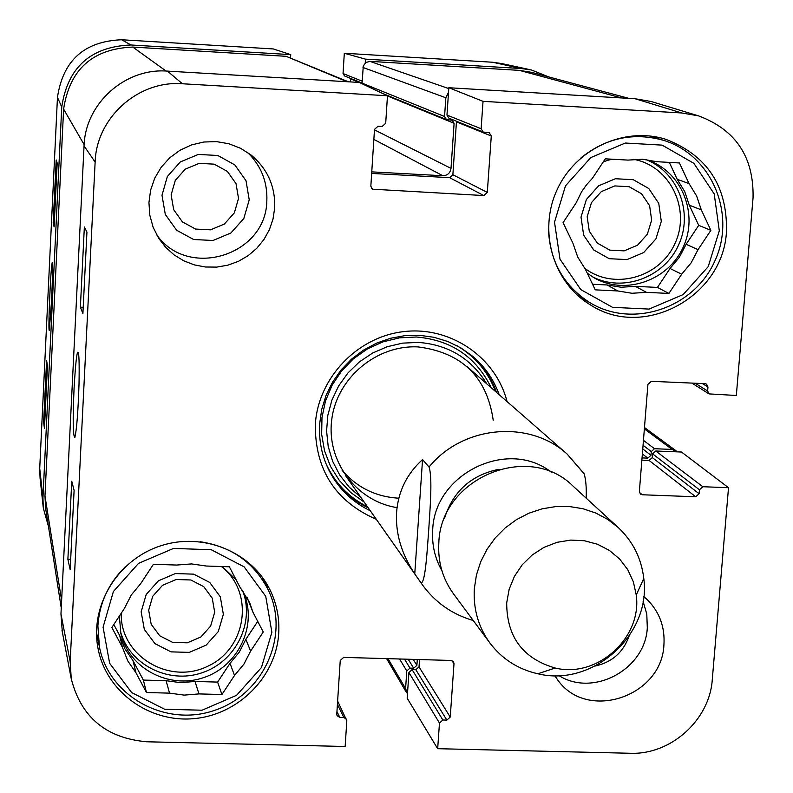 <?xml version="1.0" encoding="UTF-8"?>
<svg xmlns="http://www.w3.org/2000/svg" width="793" height="793" viewBox="0 0 793 793"><rect width="100%" height="100%" fill="white"/><g stroke="black" fill="none" stroke-linecap="round" stroke-linejoin="round"><path stroke-width="1.19" d="M46.599 360.399L47.451 365.989L44.448 428.527L43.635 422.183L46.599 360.399M43.635 422.183L44.755 422.223M56.204 159.958L57.185 163.041L54.122 226.927L53.181 223.051L56.204 159.958M53.181 223.051L54.301 223.111M51.545 300.795C52.566 278.115 52.804 265.308 52.249 262.364C51.376 265.942 50.425 280.008 49.404 304.571C48.799 322.791 48.779 331.375 49.325 330.334L51.545 300.795M290.555 57.78L290.744 54.628L273.327 48.948L121.646 39.759C84.375 41.246 62.984 60.437 57.463 97.331L39.719 468.465L40.056 477.981L43.159 506.747M48.452 526.383L43.298 508.075L42.941 497.845L61.735 107.055C67.683 67.296 90.749 46.599 130.924 44.983L290.744 54.628M362.034 83.037L344.559 75.969L343.042 73.531L344.311 53.25L365.484 59.138L521.417 68.545L531.389 69.972L549.034 77.01M365.484 59.138L365.246 62.954M350.456 81.927L350.625 78.428M530.081 69.685L501.771 63.559L492.493 62.231L344.311 53.25M171.129 194.89L175.273 180.407L185.294 169.147L199.212 163.348L214.229 164.161L227.373 171.417L236.036 183.649L238.524 198.428L234.361 212.841L224.379 224.042L210.541 229.831L195.564 229.068L182.41 221.891L173.687 209.689L171.129 194.89M651.658 220.157L647.346 234.242L637.522 245.196L624.141 250.866L609.817 250.142L597.377 243.134L589.288 231.229L587.177 216.767L591.469 202.621L601.322 191.609L614.783 185.929L629.146 186.712L641.577 193.779L649.606 205.724L651.658 220.157M214.685 612.236L210.631 626.093L200.867 636.997L187.317 642.816L172.656 642.389L159.76 635.798L151.205 624.309L148.678 610.213L152.722 596.286L162.525 585.323L176.145 579.505L190.855 579.98L203.732 586.642L212.237 598.16L214.685 612.236M588.019 301.518L581.993 299.07M265.843 582.409L267.647 588.674M200.123 541.728C231.675 546.536 254.444 562.743 268.44 590.359C290.159 635.58 263.573 694.321 214.457 710.399C165.678 727.449 108.928 696.561 99.422 646.91L97.886 625.915C99.412 602.868 108.641 583.053 125.572 566.489M96.528 634.023L97.133 635.51M581.11 157.757C606.189 137.804 633.696 132.005 663.642 140.371C712.005 155.051 736.747 214.725 714.662 261.432C693.508 308.566 632.318 328.837 589.635 302.5C563.724 285.738 549.995 261.472 548.459 229.692M652.52 136.892L651.122 136.138M223.358 614.327L220.305 596.802L209.739 582.458L193.7 574.152L175.372 573.557L158.412 580.803L146.199 594.472L141.164 611.809L144.316 629.374L154.982 643.658L171.04 651.866L189.289 652.381L206.15 645.145L218.293 631.565L223.358 614.327M113.815 624.527L119.723 635.639L122.459 647.415L111.863 627.491L124.531 608.221L131.242 595.057L140.728 583.589L153.416 564.279L176.651 565.052L191.549 563.922L206.249 566.024L229.355 566.797L239.734 586.761L249.716 602.73L252.937 612.176L263.246 631.991L250.618 651.093L245.85 639.346L257.725 621.375M135.95 672.761L133.006 660.609L143.364 680.077L166.084 680.691L169.553 693.141L146.467 692.527L135.95 672.761L127.742 660.856L122.459 647.415M146.467 692.527L143.364 680.077M247.059 597.327L252.937 612.176M198.964 693.915L195.019 681.474L217.609 682.089L230.01 663.325L234.52 675.458L221.921 694.519L198.964 693.915L184.184 695.114L169.553 693.141M221.921 694.519L217.609 682.089M103.08 627.233L113.389 591.519L138.547 563.357L173.508 548.439L211.225 549.718L244.135 566.856L265.734 596.336L271.88 632.249L261.442 667.537L236.552 695.322L202.046 710.211L164.637 709.249L131.648 692.557L109.642 663.305L103.08 627.233M250.618 651.093L243.927 664.108L234.52 675.458M245.85 639.346L239.268 652.163L230.01 663.325M195.019 681.474L180.467 682.644L166.084 680.691M133.006 660.609L124.927 648.882L119.723 635.639M242.46 590.18L243.52 592.5C257.874 625.043 238.495 666.219 203.642 677.609C168.998 689.642 128.734 668.4 120.873 633.508L119.356 616.082M222.327 566.559L236.136 579.832M661.303 221.366L658.755 203.395L648.773 188.526L633.3 179.714L615.408 178.732L598.646 185.8L586.364 199.529L581.011 217.153L583.658 235.164L593.729 249.983L609.222 258.696L627.055 259.589L643.708 252.521L655.93 238.891L661.303 221.366M592.559 284.251L607.111 284.965L617.777 290.952L595.246 289.851L585.462 269.422L577.75 257.081L572.933 243.223L563.08 222.625L575.946 203.177L581.685 191.658L586.632 184.65L592.401 178.316L605.297 158.828L627.977 160.097L642.558 159.254L656.862 161.703L679.423 162.962L689.058 183.599L677.212 179.317L669.302 162.396M689.295 205.169L701.309 209.858L710.875 230.347L698.722 225.331L689.295 205.169L684.686 191.529L677.212 179.317M646.483 292.349L635.371 286.342L657.447 287.423L670.026 268.5L681.693 274.209L668.905 293.44L646.483 292.349L632.021 293.271L617.777 290.952M668.905 293.44L657.447 287.423M710.875 230.347L698.048 249.617L686.114 244.294L698.722 225.331M554.515 222.179L565.488 185.859L590.785 157.579L625.33 143.037L662.145 145.129L693.855 163.328L714.215 193.928L719.301 230.783L708.208 266.656L683.179 294.57L649.09 309.082L612.563 307.337L580.763 289.584L560.007 259.212L554.515 222.179M689.058 183.599L696.631 196L701.309 209.858M698.048 249.617L691.179 262.8L681.693 274.209M686.114 244.294L679.363 257.269L670.026 268.5M635.371 286.342L621.127 287.254L607.111 284.965M603.265 161.891L611.125 159.155M645.621 159.502L648.05 160.285C681.901 171.784 698.792 214.051 683.179 247.228C668.192 280.682 625.221 295.62 594.373 277.937L587.326 273.298M333.972 479.041C342.943 491.591 354.382 501.206 368.279 507.907M496.557 392.416C491.353 377.894 482.977 365.514 471.429 355.274M486.773 383.871C471.26 358.535 448.441 344.707 418.327 342.407L402.626 343.131L387.242 346.71L372.68 353.014L359.457 361.836L348.008 372.888L338.73 385.785L331.93 400.088L327.836 415.314L326.587 430.946L328.203 446.449L332.644 461.318L339.731 475.037L349.227 487.16L360.815 497.29M493.216 420.181C486.892 376.893 461.843 352.469 418.06 346.918C376.556 344.757 336.966 377.964 331.791 419.289C326.121 460.564 355.76 500.72 396.252 507.49M342.11 470.308C356.989 487.566 375.892 496.864 398.839 498.202M80.38 307.178L84.355 226.986L86.943 232.071L82.898 313.552L80.38 307.178L83.206 307.307M67.881 559.303L71.757 481.242L74.106 490.361L70.161 569.642L67.881 559.303L70.666 559.392M74.076 388.263C72.698 419.507 72.946 435.922 74.829 437.518C76.683 429.994 78.081 412.201 79.013 384.149C79.399 363.363 79.052 352.707 77.992 352.191C76.832 351.656 75.523 363.68 74.076 388.263M337.63 701.091L346.819 720.728L345.143 746.491L146.675 741.772C106.203 738.204 81.064 717.219 71.261 678.818L70.171 661.659L95.13 162.079C96.379 117.731 138.2 80.202 182.42 83.761L387.48 95.755L359.318 82.442L167.432 71.112C125.155 67.683 85.218 103.516 84.048 145.912L60.962 613.911L62.31 631.932M161.99 195.276L165.311 214.447L176.621 230.228L193.651 239.506L213.02 240.487L230.912 232.983L243.828 218.491L249.23 199.856L246.018 180.735L234.817 164.894L217.807 155.497L198.359 154.427L180.338 161.931L167.353 176.522L161.99 195.276M156.449 234.46C187.584 279.83 266.18 255.624 266.835 200.788C267.558 181.766 261.085 165.608 247.416 152.315M595.335 665.981C612.008 662.254 623.239 652.352 629.018 636.264M558.887 675.567C593.352 697.523 645.502 669.183 647.306 627.659L646.791 614.139L643.083 601.263M641.864 460.148L649.1 460.436L652.282 457.581L652.58 453.864L655.761 450.999L681.494 452.03L728.519 487.705L702.836 486.724L699.436 489.777L699.109 493.732L695.709 496.785L642.261 494.763L640.427 494.069L639.366 491.472L647.921 384.397L651.35 381.314L705.086 383.673L706.553 384.129L707.971 387.024L707.643 391.028L709.041 393.903L736.32 395.479L753.063 197.665C753.875 156.955 735.666 129.675 698.435 115.837L651.182 101.514L635.114 98.748L448.838 87.736L483.036 101.345L681.702 112.963L698.435 115.837M346.511 719.192L343.805 717.496L339.791 717.397L337.075 715.673L336.777 714.166L340.247 660.47L343.676 657.397L451.039 660.46L453.507 661.788L454.002 663.691L450.236 717.06L446.836 720.103L442.861 720.004L439.471 723.057L437.667 748.691L407.176 698.197L408.92 672.494L412.112 669.639L415.839 669.738L419.021 666.883L419.527 659.558M371.659 173.429L449.601 177.662L452.872 174.728L456.481 121.24M483.036 101.345L481.123 128.734L483.135 132.025L448.868 118.157L446.965 115.074L448.838 87.736M652.689 101.98L651.182 101.514M278.72 633.22C276.251 676.697 238.475 714.751 193.988 718.627C149.54 722.919 106.5 691.992 98.154 649.041C89.411 606.348 117.225 560.007 160.216 545.98C203.077 531.548 252.481 552.077 270.7 591.31C276.886 604.583 279.552 618.55 278.72 633.22M726.477 231.457C723.375 296.77 643.619 339.969 590.349 304.849C553.246 282.605 538.021 231.318 556.884 190.211C575.351 148.935 624.369 126.156 665.902 139.34C707.247 155.448 727.439 186.157 726.477 231.457M643.738 596.524L647.594 599.964C659.578 612.255 665.03 627.154 663.929 644.659C662.115 696.363 587.762 721.709 558.084 680.463L554.664 675.626M274.695 207.875L273.02 219.027L269.382 229.712L263.9 239.575L256.754 248.318L248.169 255.643L238.425 261.333L227.819 265.189L216.707 267.102L205.427 267.003L194.344 264.892L183.817 260.838L174.192 254.949L165.777 247.426L158.838 238.515L153.138 227.294L149.798 215.141L148.945 202.542L150.64 190.013L154.794 178.058L161.257 167.164L169.771 157.767L179.981 150.254L191.48 144.931L203.791 142.016L216.43 141.61L228.87 143.741L240.616 148.301L251.203 155.111C267.568 168.919 275.399 186.504 274.695 207.875M370.311 510.791C355.819 503.803 344.013 493.682 334.894 480.419C323.633 463.489 318.538 444.695 319.619 424.057L321.69 409.505L326.052 395.4L332.574 382.097L341.119 369.925L351.448 359.219L363.313 350.228L376.397 343.2L390.384 338.294L404.896 335.647L419.586 335.31L434.068 337.303L447.976 341.555L460.961 347.949L472.717 356.335C484.949 366.792 493.781 379.589 499.213 394.736M507.054 401.585C495.803 357.118 450.374 325.992 403.796 331.603C357.187 336.827 317.983 378.102 315.307 424.681C315.099 469.902 335.429 501.444 376.298 519.306M483.135 132.025L489.261 132.709L491.283 135.999L487.298 192.431L483.799 195.564L372.333 189.18L370.837 186.186L374.504 129.388L378.033 126.226L382.167 126.454L385.695 123.292L387.48 95.755M728.519 487.705L712.283 679.571C709.666 720.094 670.709 755.055 630.148 753.271L437.667 748.691M348.385 81.798L286.095 56.313L132.788 47.074C92.632 48.7 69.576 69.388 63.618 109.137L44.973 496.021L45.647 508.521L61.249 607.934M628.889 98.372L531.578 72.341L519.385 70.369L369.855 61.358L365.761 62.538L363.273 66.047L362.064 83.741M371.768 171.873L442.831 175.739C447.49 175.521 450.216 173.072 451.009 168.394L454.102 123.311L452.208 120.239L446.449 119.584L444.556 116.512L445.835 97.767L448.521 92.315M642.043 457.918L647.802 458.146L650.984 455.291L651.291 451.564L654.473 448.709L672.127 449.423L677.192 451.861M407.463 693.895L405.59 688.602L406.789 670.967L409.971 668.102L413.698 668.212L416.89 665.347L417.287 659.498M586.176 498.143C586.552 487.606 585.878 479.517 584.173 473.877L583.747 473.193M414.759 573.914C401.456 553.881 395.4 533.372 396.589 512.377C398.185 491.462 406.839 473.857 422.55 459.563L429.023 467.037C432.671 477.247 429.994 509.572 428.726 529.893C427.219 549.945 425.385 583.014 421.083 582.905L414.759 573.914L422.55 459.563M506.697 602.878L509.146 589.318L514.389 576.432L522.2 564.804L532.222 554.971L544.008 547.358L557.023 542.323L570.682 540.092L584.372 540.737L597.486 544.246L609.43 550.451L619.67 559.055L627.769 569.681L633.379 581.844L636.244 595.008C642.29 637.869 597.139 678.511 555.15 668.013C522.904 658.596 506.747 636.888 506.697 602.878M474.343 588.604L476.434 574.984L480.687 561.781L487.001 549.331L495.209 537.971L505.101 527.999L516.412 519.683L528.852 513.24L542.075 508.838L555.734 506.588L569.483 506.549L582.954 508.719L595.781 513.031L607.656 519.365L618.253 527.553C632.883 541.322 641.388 558.282 643.777 578.434C651.628 634.45 592.767 687.442 537.882 673.772C518.087 669.302 502.108 659.062 489.945 643.073C478.348 627.025 473.143 608.865 474.343 588.604M489.945 643.073L453.497 593.828C442.633 578.801 437.736 561.821 438.826 542.888C440.432 478.298 528.624 441.295 573.091 486.149L618.253 527.553M42.941 497.845L39.719 468.465M61.735 107.055L57.463 97.331M362.034 83.562L359.477 82.522M359.288 82.442L350.645 78.933M362.153 81.173L343.042 73.531M521.417 68.545L492.493 62.231M130.924 44.983L121.646 39.759M221.416 566.529C254.831 592.371 246.772 648.773 207.479 666.368C168.82 685.321 119.802 655.434 121.25 613.207M242.549 590.369C255.197 622.436 235.828 661.709 202.046 672.771C168.453 684.399 129.338 664.673 120.377 631.198M607.071 160.424L612.384 159.224M633.766 159.363C670.135 165.965 691.139 209.362 674.952 243.51C659.617 278.046 613.128 290.654 584.302 267.905M645.799 159.552C678.134 171.982 693.627 212.95 678.53 245.126C663.979 277.55 622.901 292.686 592.341 276.737M325.903 463.509C334.745 482.838 348.613 497.28 367.526 506.826M495.566 391.554C488.042 371.748 475.126 356.434 456.827 345.629M491.234 387.767C476.117 356.909 451.177 339.989 416.404 337.005L399.513 337.838L382.989 341.862L367.446 348.92L353.45 358.763L341.515 371.035L332.079 385.279L325.487 400.98L321.978 417.544L321.661 434.386L324.545 450.88L330.522 466.423L339.364 480.469L350.734 492.512L364.215 502.128M84.048 145.912L95.13 162.079M60.962 613.911L70.171 661.659M639.426 492.394L642.261 494.763M702.41 383.564L707.971 387.024M695.243 383.247L707.643 391.028M655.761 450.999L702.836 486.724M652.58 453.864L699.436 489.777M652.282 457.581L699.109 493.732M649.1 460.436L695.709 496.785M449.601 177.662L483.799 195.564M452.872 174.728L487.298 192.431M371.203 187.941L373.929 189.696M446.965 115.074L481.123 128.734M456.5 121.884L491.283 135.999M451.931 660.609L454.002 663.691M419.021 666.883L450.236 717.06M415.839 669.738L446.836 720.103M412.112 669.639L442.861 720.004M408.92 672.494L439.471 723.057M337.412 704.402L343.805 717.496M336.956 711.519L339.791 717.397M167.432 71.112L182.42 83.761M635.114 98.748L681.702 112.963M84.127 144.623L63.618 109.137M61.616 600.539L44.973 496.021M166.074 71.043L132.788 47.074M347.116 81.729L286.095 56.313M442.831 175.739L373.86 139.39M451.009 168.394L374.474 129.854M454.102 123.311L387.47 95.963M444.556 116.512L362.024 83.106M445.835 97.767L363.025 67.484M448.779 88.578L369.855 61.358M621.603 97.945L519.385 70.369M647.802 458.146L642.36 453.913M650.984 455.291L642.766 448.947M651.291 451.564L643.054 445.269M654.473 448.709L643.45 440.363M672.127 449.423L644.362 428.884M405.59 688.602L388.005 658.656M406.789 670.967L399.573 658.993M409.971 668.102L404.509 659.132M413.698 668.212L408.197 659.231M416.89 665.347L413.183 659.38M473.243 620.503C452.089 614.357 435.079 602.373 422.203 584.54L421.083 582.905M429.023 467.037C462.706 425.435 529.347 419.428 567.124 454.052L583.589 473.034M441.919 570.742C434.871 558.252 431.798 544.702 432.691 530.101C434.247 473.659 507.956 437.885 551.343 472.222M444.467 518.404C453.031 491.343 471.211 474.967 499.025 469.278M268.44 590.359L262.205 577.066M99.422 646.91L96.508 632.418M663.642 140.371L649.546 135.95M589.635 302.5L577.076 294.907M691.892 383.098L709.041 393.903M71.261 678.818L62.013 630.376M382.613 93.455L446.449 119.584M644.471 427.506L676.042 450.781M386.607 658.616L406.522 692.646M584.183 473.867L567.124 454.052L466.621 366.267M422.203 584.54L345.411 475.404M636.244 595.008L643.777 578.434M555.15 668.013L537.882 673.772"/></g></svg>

